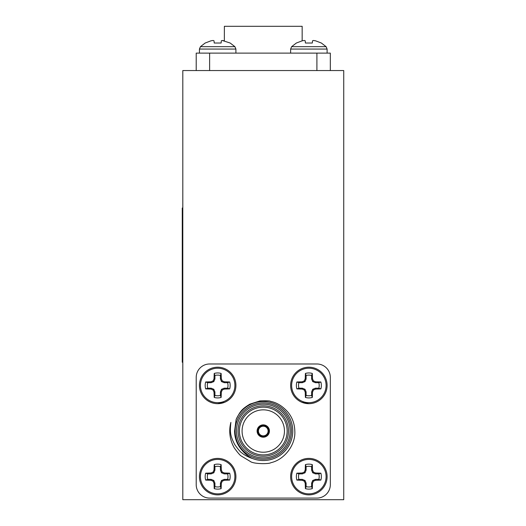 <?xml version="1.0" encoding="UTF-8"?>
<svg xmlns="http://www.w3.org/2000/svg" width="526" height="526" viewBox="0 0 526 526"><rect width="100%" height="100%" fill="white"/><g stroke="black" fill="none" stroke-linecap="round" stroke-linejoin="round"><path stroke-width="0.79" d="M333.004 499.7L182.805 499.7L182.805 70.556L343.734 70.556L343.734 499.7L333.004 499.7M182.805 362.256L182.266 362.256L182.266 208L182.805 208M257.904 431.037A5.365 5.365 0 0 1 265.952 426.389A5.365 5.365 0 0 1 265.952 435.679A5.365 5.365 0 0 1 257.904 431.037M306.112 483.138L305.014 480.481L302.358 479.383L298.906 479.383L296.855 480.087A12.492 12.492 0 0 1 296.855 473.176L298.906 473.887L302.358 473.887L305.014 472.782L306.112 470.126L306.112 466.674L305.409 464.622A12.492 12.492 0 0 1 312.319 464.622L311.616 466.674L311.616 470.126L312.714 472.782L315.37 473.887L318.822 473.887L320.873 473.176A12.492 12.492 0 0 1 320.873 480.087L318.822 479.383L315.37 479.383L312.714 480.481L311.616 483.138L311.616 486.596L312.319 488.641A12.492 12.492 0 0 1 305.409 488.641L305.218 483.315L306.112 483.138L306.112 486.596A10.329 10.329 0 0 0 311.616 486.596M318.822 479.383A10.329 10.329 0 0 0 318.822 473.887M311.616 466.674A10.329 10.329 0 0 0 306.112 466.674M298.906 473.887A10.329 10.329 0 0 0 298.906 479.383M305.409 488.641L306.112 486.596M305.218 483.315L304.304 481.198L305.014 480.481M304.304 481.198L302.18 480.284L302.358 479.383M302.18 480.284L296.855 480.087M296.855 473.176L302.18 472.986L302.358 473.887M302.18 472.986L304.304 472.072L305.014 472.782M304.304 472.072L305.218 469.948L306.112 470.126M305.218 469.948L305.409 464.622M312.319 464.622L312.516 469.948L311.616 470.126M312.516 469.948L313.424 472.072L312.714 472.782M313.424 472.072L315.547 472.986L315.37 473.887M315.547 472.986L320.873 473.176M320.873 480.087L315.547 480.284L315.37 479.383M315.547 480.284L313.424 481.198L312.714 480.481M313.424 481.198L312.516 483.315L311.616 483.138M312.516 483.315L312.319 488.641M308.867 493.861A17.233 17.233 0 0 1 293.942 468.022A17.233 17.233 0 0 1 323.786 468.022A17.233 17.233 0 0 1 308.867 493.861M308.867 494.874A18.239 18.239 0 0 1 290.628 476.635A18.239 18.239 0 0 1 308.867 458.396A18.239 18.239 0 0 1 327.106 476.635A18.239 18.239 0 0 1 308.867 494.874M214.924 483.138L213.819 480.481L211.169 479.383L207.711 479.383L205.666 480.087A12.492 12.492 0 0 1 205.666 473.176L207.711 473.887L211.169 473.887L213.819 472.782L214.924 470.126L214.924 466.674L214.214 464.622A12.492 12.492 0 0 1 221.13 464.622L220.42 466.674L220.42 470.126L221.518 472.782L224.175 473.887L227.633 473.887L229.678 473.176A12.492 12.492 0 0 1 229.678 480.087L227.633 479.383L224.175 479.383L221.518 480.481L220.42 483.138L220.42 486.596L221.13 488.641A12.492 12.492 0 0 1 214.214 488.641L214.023 483.315L214.924 483.138L214.924 486.596A10.329 10.329 0 0 0 220.42 486.596M227.633 479.383A10.329 10.329 0 0 0 227.633 473.887M220.42 466.674A10.329 10.329 0 0 0 214.924 466.674M207.711 473.887A10.329 10.329 0 0 0 207.711 479.383M214.214 488.641L214.924 486.596M214.023 483.315L213.109 481.198L213.819 480.481M213.109 481.198L210.985 480.284L211.169 479.383M210.985 480.284L205.666 480.087M205.666 473.176L210.985 472.986L211.169 473.887M210.985 472.986L213.109 472.072L213.819 472.782M213.109 472.072L214.023 469.948L214.924 470.126M214.023 469.948L214.214 464.622M221.13 464.622L221.321 469.948L220.42 470.126M221.321 469.948L222.235 472.072L221.518 472.782M222.235 472.072L224.359 472.986L224.175 473.887M224.359 472.986L229.678 473.176M229.678 480.087L224.359 480.284L224.175 479.383M224.359 480.284L222.235 481.198L221.518 480.481M222.235 481.198L221.321 483.315L220.42 483.138M221.321 483.315L221.13 488.641M217.672 493.861A17.233 17.233 0 0 1 202.753 468.022A17.233 17.233 0 0 1 232.591 468.022A17.233 17.233 0 0 1 217.672 493.861M217.672 494.874A18.239 18.239 0 0 1 199.433 476.635A18.239 18.239 0 0 1 217.672 458.396A18.239 18.239 0 0 1 235.911 476.635A18.239 18.239 0 0 1 217.672 494.874M214.924 391.949L213.819 389.293L211.169 388.188L207.711 388.188L205.666 388.898A12.492 12.492 0 0 1 205.666 381.981L207.711 382.691L211.169 382.691L213.819 381.593L214.924 378.937L214.924 375.479L214.214 373.434A12.492 12.492 0 0 1 221.13 373.434L220.42 375.479L220.42 378.937L221.518 381.593L224.175 382.691L227.633 382.691L229.678 381.981A12.492 12.492 0 0 1 229.678 388.898L227.633 388.188L224.175 388.188L221.518 389.293L220.42 391.949L220.42 395.401L221.13 397.446A12.492 12.492 0 0 1 214.214 397.446L214.023 392.126L214.924 391.949L214.924 395.401A10.329 10.329 0 0 0 220.42 395.401M227.633 388.188A10.329 10.329 0 0 0 227.633 382.691M220.42 375.479A10.329 10.329 0 0 0 214.924 375.479M207.711 382.691A10.329 10.329 0 0 0 207.711 388.188M214.214 397.446L214.924 395.401M214.023 392.126L213.109 390.003L213.819 389.293M213.109 390.003L210.985 389.089L211.169 388.188M210.985 389.089L205.666 388.898M205.666 381.981L210.985 381.791L211.169 382.691M210.985 381.791L213.109 380.877L213.819 381.593M213.109 380.877L214.023 378.753L214.924 378.937M214.023 378.753L214.214 373.434M221.13 373.434L221.321 378.753L220.42 378.937M221.321 378.753L222.235 380.877L221.518 381.593M222.235 380.877L224.359 381.791L224.175 382.691M224.359 381.791L229.678 381.981M229.678 388.898L224.359 389.089L224.175 388.188M224.359 389.089L222.235 390.003L221.518 389.293M222.235 390.003L221.321 392.126L220.42 391.949M221.321 392.126L221.13 397.446M217.672 402.673A17.233 17.233 0 0 1 202.753 376.826A17.233 17.233 0 0 1 232.591 376.826A17.233 17.233 0 0 1 217.672 402.673M217.672 403.679A18.239 18.239 0 0 1 199.433 385.44A18.239 18.239 0 0 1 217.672 367.201A18.239 18.239 0 0 1 235.911 385.44A18.239 18.239 0 0 1 217.672 403.679L224.648 402.291M306.112 391.949L305.014 389.293L302.358 388.188L298.906 388.188L296.855 388.898A12.492 12.492 0 0 1 296.855 381.981L298.906 382.691L302.358 382.691L305.014 381.593L306.112 378.937L306.112 375.479L305.409 373.434A12.492 12.492 0 0 1 312.319 373.434L311.616 375.479L311.616 378.937L312.714 381.593L315.37 382.691L318.822 382.691L320.873 381.981A12.492 12.492 0 0 1 320.873 388.898L318.822 388.188L315.37 388.188L312.714 389.293L311.616 391.949L311.616 395.401L312.319 397.446A12.492 12.492 0 0 1 305.409 397.446L305.218 392.126L306.112 391.949L306.112 395.401A10.329 10.329 0 0 0 311.616 395.401M318.822 388.188A10.329 10.329 0 0 0 318.822 382.691M311.616 375.479A10.329 10.329 0 0 0 306.112 375.479M298.906 382.691A10.329 10.329 0 0 0 298.906 388.188M305.409 397.446L306.112 395.401M305.218 392.126L304.304 390.003L305.014 389.293M304.304 390.003L302.18 389.089L302.358 388.188M302.18 389.089L296.855 388.898M296.855 381.981L302.18 381.791L302.358 382.691M302.18 381.791L304.304 380.877L305.014 381.593M304.304 380.877L305.218 378.753L306.112 378.937M305.218 378.753L305.409 373.434M312.319 373.434L312.516 378.753L311.616 378.937M312.516 378.753L313.424 380.877L312.714 381.593M313.424 380.877L315.547 381.791L315.37 382.691M315.547 381.791L320.873 381.981M320.873 388.898L315.547 389.089L315.37 388.188M315.547 389.089L313.424 390.003L312.714 389.293M313.424 390.003L312.516 392.126L311.616 391.949M312.516 392.126L312.319 397.446M308.867 402.673A17.233 17.233 0 0 1 293.942 376.826A17.233 17.233 0 0 1 323.786 376.826A17.233 17.233 0 0 1 308.867 402.673M308.867 403.679A18.239 18.239 0 0 1 290.628 385.44A18.239 18.239 0 0 1 308.867 367.201A18.239 18.239 0 0 1 327.106 385.44A18.239 18.239 0 0 1 308.867 403.679L301.885 402.291M234.405 448.093A33.526 33.526 0 0 1 230.875 422.398C230.013 431.399 229.803 435.094 234.701 444.529C238.278 449.612 240.776 452.485 242.21 453.136C244.222 455.2 250.994 458.225 252.335 458.442C248.903 456.916 245.727 454.477 242.802 451.137C237.404 445.476 234.668 438.776 234.583 431.037L236.121 419.472C240.007 411.904 241.092 409.478 249.922 404.126L259.916 400.924C266.675 400.674 270.167 400.805 270.39 401.312C276.781 402.522 282.64 406.144 287.965 412.187C292.423 417.651 294.718 424.153 294.843 431.682C295.474 445.318 284.198 459.796 270.91 462.689C269.108 464.142 253.322 464.083 250.251 461.427L241.27 456.016C240.165 455.496 237.877 452.86 234.405 448.093M252.335 458.442A29.502 29.502 0 0 0 290.589 442.182A29.502 29.502 0 0 0 274.625 403.804A29.502 29.502 0 0 0 236.121 419.472M235.109 431.037A28.161 28.161 0 0 1 277.347 406.651A28.161 28.161 0 0 1 277.347 455.424A28.161 28.161 0 0 1 235.109 431.037M236.444 431.037A26.819 26.819 0 0 0 276.676 454.267A26.819 26.819 0 0 0 276.676 407.808A26.819 26.819 0 0 0 236.444 431.037M238.054 431.037A25.215 25.215 0 0 1 275.874 409.202A25.215 25.215 0 0 1 275.874 452.873A25.215 25.215 0 0 1 238.054 431.037M316.908 363.985L209.624 363.985A13.413 13.413 0 0 0 196.211 377.392L196.211 484.683A13.413 13.413 0 0 0 209.624 498.089L316.908 498.089A13.413 13.413 0 0 0 330.321 484.683L330.321 377.392A13.413 13.413 0 0 0 316.908 363.985M239.396 431.037A23.874 23.874 0 0 0 275.203 451.709A23.874 23.874 0 0 0 275.203 410.365A23.874 23.874 0 0 0 239.396 431.037M242.078 431.037A21.191 21.191 0 0 0 273.862 449.388A21.191 21.191 0 0 0 273.862 412.686A21.191 21.191 0 0 0 242.078 431.037M257.102 431.037A6.167 6.167 0 0 0 266.353 436.376A6.167 6.167 0 0 0 266.353 425.692A6.167 6.167 0 0 0 257.102 431.037M242.802 451.137L238.1 444.805M236.95 442.458L234.583 431.09M258.444 431.037A4.826 4.826 0 0 0 265.683 435.219A4.826 4.826 0 0 0 265.683 426.856A4.826 4.826 0 0 0 258.444 431.037M196.211 70.556L196.211 53.119L330.321 53.119L330.321 70.556M315.547 40.818L313.424 40.469L312.516 40.818L313.424 40.469L315.547 40.818L321.36 43.02L326.094 46.663L327.106 49.069L326.094 46.663L291.634 46.663L296.368 43.02L302.18 40.818L304.304 40.469L305.218 40.818L304.304 40.469M199.433 53.119L199.433 49.069L235.911 49.069L234.898 46.663L200.439 46.663L205.173 43.02L210.985 40.818L213.109 40.469L214.023 40.818L213.109 40.469L210.985 40.818M312.319 43.02L312.516 40.818L312.319 43.02L305.409 43.02L305.218 40.818L305.409 43.02M221.13 43.02L221.321 40.818L222.235 40.469L221.321 40.818L221.13 43.02L214.214 43.02L214.023 40.818L214.214 43.02M234.898 46.663L230.164 43.02L222.235 40.469L224.359 40.818L224.378 26.3L302.161 26.3L302.161 40.824M327.106 53.119L327.106 49.069L290.628 49.069L290.628 53.119M209.624 53.119L209.624 70.556M316.908 70.556L316.908 53.119M235.911 49.069L235.911 53.119M290.628 49.069L291.634 46.663M199.433 49.069L200.439 46.663"/></g></svg>
